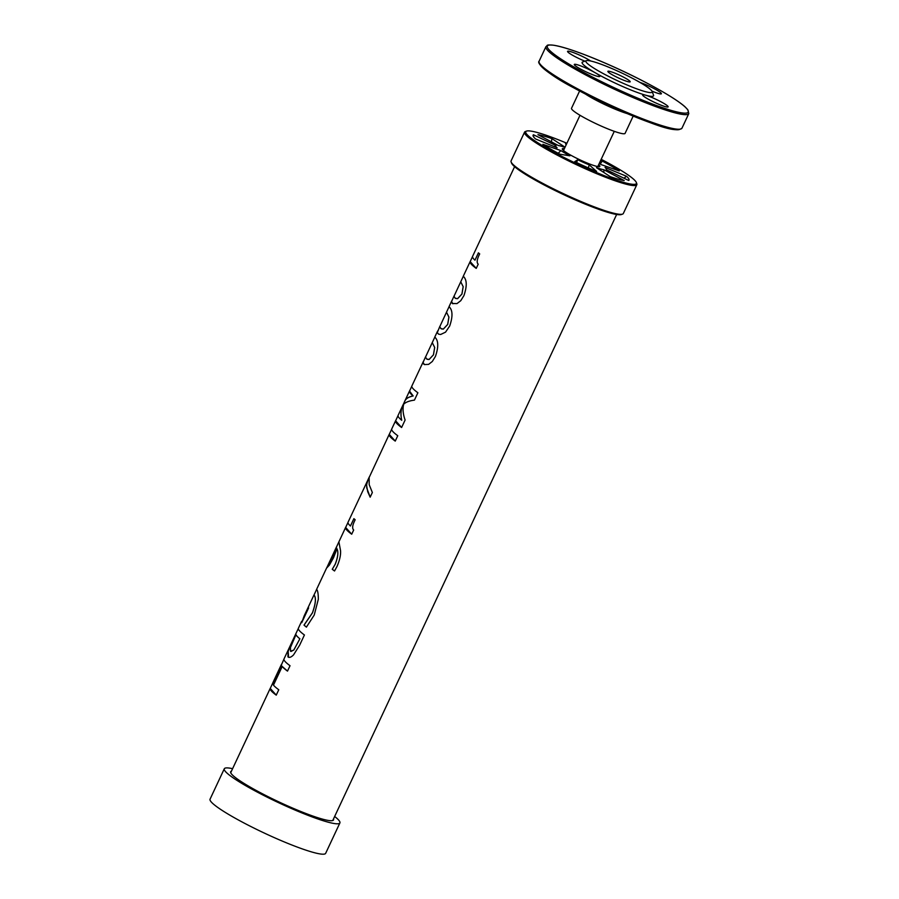 <?xml version="1.0" encoding="UTF-8"?>
<svg xmlns="http://www.w3.org/2000/svg" width="899" height="899" viewBox="0 0 899 899"><rect width="100%" height="100%" fill="white"/><g stroke="black" fill="none" stroke-linecap="round" stroke-linejoin="round"><path stroke-width="1.35" d="M566.449 144.188A52.962 6.383 -154.9 0 0 565.505 143.806L566.303 144.514M565.044 147.178L551.907 138.615A52.962 6.383 25.1 0 0 537.928 134.67L558.301 145.514A27.948 3.371 -154.9 0 1 564.977 147.346M551.907 138.615L551.424 141.851M533.455 134.771A52.962 6.383 25.1 0 0 533.028 135.648A52.962 6.383 25.1 0 0 535.613 138.985L557.088 147.784A27.948 3.371 -154.9 0 1 555.93 145.571A27.948 3.371 -154.9 0 1 555.942 145.571L533.455 134.771L533.669 136.951M554.29 146.638L555.335 145.964M559.931 154.212L569.91 155.819A27.948 3.371 -154.9 0 1 560.92 150.605L542.895 144.323A52.962 6.383 25.1 0 0 559.931 154.212M558.189 153.28L560.92 150.605M576.585 162.562L577.697 159.752L574.697 161.663A52.962 6.383 25.1 0 0 596.621 171.428L589.272 164.91A27.948 3.371 25.1 0 1 577.697 159.752M598.644 164.731A20.733 2.495 -154.9 0 1 599.577 166.63A20.733 2.495 -154.9 0 1 580.001 159.876A20.733 2.495 -154.9 0 1 562.302 149.167A20.733 2.495 -154.9 0 1 564.358 148.661M566.887 143.256A61.076 7.361 25.1 0 0 526.544 131.097A61.076 7.361 25.1 0 0 577.945 164.281A61.076 7.361 25.1 0 0 636.346 182.531A61.076 7.361 25.1 0 0 601.173 159.314M600.498 160.752L602.206 161.033A52.962 6.383 -154.9 0 1 619.242 170.922L601.206 164.641A27.948 3.371 25.1 0 0 599.262 163.404M628.682 180.463L606.184 169.675A27.948 3.371 25.1 0 0 606.409 169.214A27.948 3.371 25.1 0 0 605.049 167.45L626.513 176.26A52.962 6.383 -154.9 0 1 628.693 180.452A52.962 6.383 -154.9 0 1 628.682 180.463M610.23 176.631L596.453 167.652A27.948 3.371 25.1 0 0 603.825 169.731L624.209 180.564A52.962 6.383 -154.9 0 1 610.23 176.631M588.294 167.899L589.272 164.91M602.206 161.033L600.285 164.045M626.513 176.26L623.996 178.216M603.903 172.507L603.825 169.731M526.544 131.097L525.353 131.512A61.975 7.462 25.1 0 0 524.555 132.142A61.975 7.462 25.1 0 0 577.518 165.191A61.975 7.462 25.1 0 0 636.818 184.722A61.975 7.462 25.1 0 0 636.784 183.711L636.346 182.531M524.555 132.142L511.082 160.91A61.975 7.462 25.1 0 0 511.115 161.921A61.975 7.462 25.1 0 0 564.044 193.959A61.975 7.462 25.1 0 0 622.535 214.119A61.975 7.462 25.1 0 0 623.333 213.49L636.818 184.722M511.115 161.921L511.553 163.101A61.076 7.361 25.1 0 0 563.707 194.667A61.076 7.361 25.1 0 0 621.355 214.535L622.535 214.119M276.251 695.129L270.251 688.42L272.655 683.274M288.557 657.27L288.163 651.337L295.906 633.638L283.994 658.978A56.345 6.787 25.1 0 0 290.029 665.721L287.5 671.104L282.219 666.462L273.476 685.117A56.345 6.787 25.1 0 0 278.769 689.758L276.24 695.141A56.345 6.787 -154.9 0 1 270.206 688.398A56.345 6.787 -154.9 0 1 270.363 688.173M281.623 665.485L281.578 665.474A56.345 6.787 -154.9 0 1 281.466 664.361L272.734 683.015A56.345 6.787 25.1 0 0 272.835 684.117L283.915 659.237M287.5 671.104A56.345 6.787 -154.9 0 1 282.219 666.462M272.835 684.117L281.578 665.474M329.371 562.212L333.372 555.649L336.395 547.12L327 567.28M330.787 560.56L336.496 547.974M329.326 562.201L330.753 560.538M336.541 547.997L336.395 547.12M338.901 541.861L340.552 550.682C340.878 555.054 339.676 560.347 336.956 566.584L334.529 570.989L332.293 569.258L335.215 564.28C337.99 557.155 338.575 551.986 336.979 548.772L333.484 557.829L329.371 565.134L326.742 567.932M332.405 569.022L335.181 564.269C337.957 557.133 338.541 551.964 336.934 548.75M334.529 570.989A56.345 6.787 -154.9 0 1 332.259 569.247M353.936 518.678L350.441 526.016L353.891 518.656A56.345 6.787 25.1 0 0 355.172 519.768C352.442 525.027 351.947 528.443 353.678 530.005L351.711 534.22L345.654 527.443L347.992 522.465M351.711 534.22A56.345 6.787 -154.9 0 1 345.621 527.421A56.345 6.787 -154.9 0 1 345.767 527.196M370.186 497.147L366.792 488.056L366.623 484.269L367.601 480.594L348.059 522.207A56.345 6.787 25.1 0 0 350.441 526.016M434.869 336.99L435.251 337.552C438.487 340.979 438.555 347.261 435.464 356.375L432.307 361.488L428.621 364.365L424.395 364.578L423.114 363.466L423.204 361.803L411.854 386.019A56.345 6.787 25.1 0 0 417.889 392.762L414.439 400.122C409.225 400.819 405.629 402.201 403.651 404.269C402.516 408.843 403.01 414.091 405.112 420.024L401.606 427.508A56.345 6.787 -154.9 0 1 395.582 420.766L391.728 428.969A56.345 6.787 25.1 0 0 397.763 435.723L395.245 441.106A56.345 6.787 -154.9 0 1 389.211 434.363L369.152 477.493L369.186 484.662L372.355 492.517L370.163 497.181L367.68 491.629L366.534 485.022L368.006 479.729M395.245 441.094L389.256 434.374L391.661 429.239M401.617 427.497L395.616 420.788L398.032 415.641M401.729 420.271C400.358 414.248 400.842 409.045 403.157 404.64L398.1 415.383A56.345 6.787 25.1 0 0 401.729 420.271L401.729 420.271C400.403 414.27 400.887 409.056 403.202 404.651L404.696 401.347C405.707 398.763 408.517 396.953 413.169 395.953L409.551 391.065L411.776 386.289M409.494 391.043L404.696 401.347C405.663 398.74 408.472 396.931 413.124 395.931L413.124 395.931A56.345 6.787 -154.9 0 1 409.494 391.043A56.345 6.787 -154.9 0 1 409.652 390.818M449.118 306.581L439.768 326.708L440.892 328.584L443.319 329.079L447.668 324.438L448.904 317.077L446.601 312.391L448.904 317.077M441.488 328.91L443.353 329.09L447.713 324.449L448.949 317.089M449.14 306.447L449.5 307.143C452.736 310.582 452.804 316.853 449.714 325.966L445.533 332.158L440.667 334.484L438.633 334.17L437.262 332.675L439.813 326.438M438.633 334.17L437.274 332.855L437.768 330.81M476.234 268.374L470.177 261.62L472.514 256.642M514.599 166.686L472.582 256.372A56.345 6.787 25.1 0 0 474.964 260.193L478.448 252.855A56.345 6.787 25.1 0 0 479.695 253.934C476.964 259.204 476.47 262.62 478.201 264.182L476.234 268.385A56.345 6.787 -154.9 0 1 470.143 261.598A56.345 6.787 -154.9 0 1 470.289 261.373M474.964 260.193L478.414 252.833M463.412 276.06L454.017 296.243L455.141 298.176L457.602 298.682L461.951 294.04L463.187 286.68L460.85 281.994L463.154 286.669L461.917 294.029L457.557 298.67L455.771 298.513M452.905 303.761L451.523 301.592L454.062 296.029M463.356 276.173L463.738 276.735C466.974 280.173 467.042 286.444 463.951 295.557L460.794 300.671L456.984 303.604L452.399 303.502L451.467 302.244L452.006 300.401M463.367 276.049L470.143 261.598M434.925 336.878L425.53 357.06L426.654 358.993L429.104 359.499L433.464 354.858L434.7 347.497L432.352 342.8L434.667 347.486L433.43 354.847L429.07 359.488L427.283 359.33M424.418 364.578L423.036 362.409L425.564 356.847M434.88 336.855L437.442 331.394M423.204 361.803L423.519 361.218M308.413 607.185L304.008 616.579L308.368 607.173A56.345 6.787 25.1 0 0 308.604 607.971L301.716 622.692L303.974 616.422M306.458 627.131L304.053 625.131L312.47 612.848C315.538 604.184 316.201 598.442 314.47 595.599L314.133 595.16M313.92 595.205L316.549 589.587L317.044 589.935C317.875 591.351 318.302 594.441 318.336 599.184L314.234 615.04L306.413 627.109A56.345 6.787 -154.9 0 1 304.008 625.108L312.425 612.837C315.504 604.173 316.167 598.419 314.425 595.576L313.751 595.441L304.053 616.152A56.345 6.787 25.1 0 0 303.974 616.557M301.716 622.692A56.345 6.787 -154.9 0 1 301.558 621.467A56.345 6.787 -154.9 0 1 301.716 621.243M316.324 590.07L316.706 589.463M290.456 647.505L290.523 651.202L293.838 650.033L299.861 638.807A56.345 6.787 -154.9 0 1 295.962 634.705L290.456 647.505M290.939 651.483L293.793 650.022L299.861 638.807M299.895 638.829A56.3 6.776 -154.9 0 1 296.007 634.728L295.962 634.705M301.558 621.467L298.389 628.232A56.345 6.787 25.1 0 0 304.424 634.986L299.659 645.156L293.535 654.899C291.096 657.315 289.231 657.967 287.938 656.854L288.118 651.314L295.793 633.952A56.345 6.787 -154.9 0 1 295.872 633.626A56.345 6.787 -154.9 0 1 296.029 633.39M288.534 657.27L287.972 656.877M333.484 818.967A56.794 6.844 -154.9 0 1 333.518 819.967A56.794 6.844 -154.9 0 1 287.152 805.684A56.794 6.844 -154.9 0 1 230.65 771.78A56.794 6.844 -154.9 0 1 231.436 771.162M334.653 816.483A63.829 7.686 -154.9 0 1 339.901 822.922A63.829 7.686 -154.9 0 1 287.781 806.897A63.829 7.686 -154.9 0 1 224.3 768.769A63.829 7.686 -154.9 0 1 232.605 768.679M339.901 822.922L325.663 853.32A63.829 7.686 -154.9 0 1 273.543 837.295A63.829 7.686 -154.9 0 1 210.063 799.166L224.3 768.769M652.18 91.507L653.539 95.193A39.444 4.753 -154.9 0 1 645.504 95.159A14.092 1.697 -154.9 0 1 660.023 101.284A14.092 1.697 -154.9 0 1 668.137 106.869A14.092 1.697 -154.9 0 1 654.663 102.43A14.092 1.697 -154.9 0 1 642.628 94.912A14.092 1.697 -154.9 0 1 645.504 95.159A39.444 4.753 -154.9 0 1 595.16 72.718A39.444 4.753 -154.9 0 1 595.149 72.718A14.092 1.697 25.1 0 0 581.911 66.357A14.092 1.697 25.1 0 0 574.292 64.458A14.092 1.697 25.1 0 0 582.406 70.043A14.092 1.697 25.1 0 0 596.925 76.168A14.092 1.697 25.1 0 0 599.802 76.404A14.092 1.697 25.1 0 0 595.16 72.718A14.092 1.697 25.1 0 0 595.149 72.718A39.444 4.753 25.1 0 1 582.631 61.975L586.339 60.671A36.623 4.416 25.1 0 0 597.959 70.639A36.623 4.416 25.1 0 0 634.2 87.877A36.623 4.416 25.1 0 0 652.18 91.518A36.623 4.416 25.1 0 0 615.77 70.234A36.623 4.416 25.1 0 0 586.339 60.671M639.908 82.405A14.092 1.697 -154.9 0 1 654.045 88.574A14.092 1.697 -154.9 0 1 661.394 93.754A14.092 1.697 -154.9 0 1 651.989 91.125M617.939 74.448A12.305 1.483 25.1 0 0 607.881 71.358A12.305 1.483 25.1 0 0 618.4 77.921A12.305 1.483 25.1 0 0 630.177 81.798A12.305 1.483 25.1 0 0 617.939 74.448M590.654 60.986A14.092 1.697 25.1 0 0 576.709 53.873A14.092 1.697 25.1 0 0 567.55 51.355A14.092 1.697 25.1 0 0 584.889 61.177M579.608 91.001L571.517 108.273A29.577 3.562 25.1 0 0 596.79 124.051A29.577 3.562 25.1 0 0 625.086 133.378L633.177 116.106M627.086 113.555A29.577 3.562 -154.9 0 1 585.463 94.058M539.546 63.312A77.752 9.361 25.1 0 0 606.095 104.183A77.752 9.361 25.1 0 0 680.094 129.153M688.803 113.577A78.887 9.496 -154.9 0 1 613.343 88.72A78.887 9.496 -154.9 0 1 545.929 46.658L539.108 61.222A78.887 9.496 25.1 0 0 606.51 103.295A78.887 9.496 25.1 0 0 681.981 128.152L688.803 113.577L687.791 109.7L684.982 106.767C673.812 96.732 640.009 78.471 610.904 65.627A77.752 9.361 25.1 0 0 560.527 58.75A77.752 9.361 25.1 0 0 682.083 112.926A77.752 9.361 25.1 0 0 610.915 65.649C584.575 54.007 565.404 47.197 553.402 45.197C545.322 44.602 548.176 45.287 545.929 46.658M606.409 169.214L606.477 169.81M336.428 547.143L345.621 527.421M367.601 480.594L369.354 476.852M402.786 405.483L404.943 400.887M295.906 633.638L298.322 628.502M332.754 820.529L616.647 214.479M230.706 772.724L270.206 688.398M316.47 589.643L326.764 567.674M449.129 306.458L451.691 300.985M539.108 61.222C536.119 63.29 549.48 75.258 573.686 87.81L619.186 110.15C651.067 123.253 675.284 133.749 681.981 128.152M580.001 115.274L563.493 150.515M597.779 166.573L614.287 131.333"/></g></svg>
